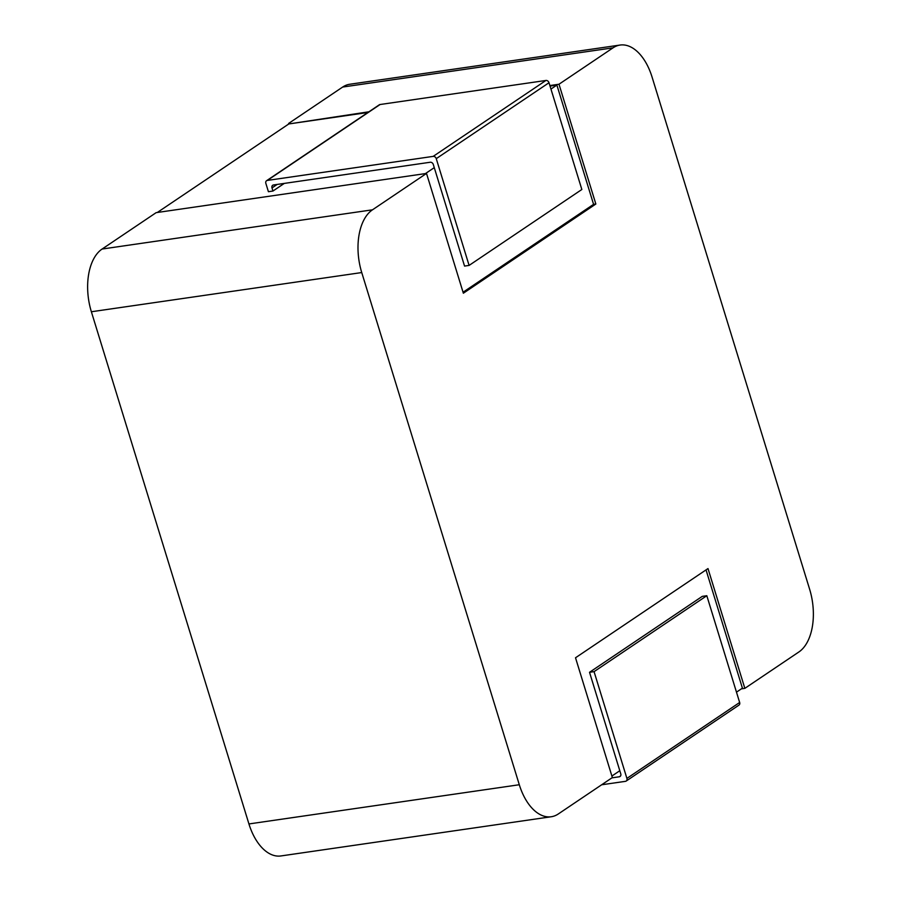 <?xml version="1.0" encoding="UTF-8"?>
<svg xmlns="http://www.w3.org/2000/svg" width="901" height="901" viewBox="0 0 901 901"><rect width="100%" height="100%" fill="white"/><g stroke="black" fill="none" stroke-linecap="round" stroke-linejoin="round"><path stroke-width="1.35" d="M611.903 776.043L619.798 770.727L620.766 773.846A2.793 2.219 56 0 1 620.046 776.493A2.793 2.219 56 0 1 619.291 776.786L611.937 777.856M601.643 784.782L625.44 781.336A2.793 2.219 -124 0 0 626.195 781.043A2.793 2.219 -124 0 0 626.905 778.396L594.063 671.639L589.524 672.292L619.798 770.727M589.524 672.292L702.273 596.372L706.812 595.719L739.653 702.476A2.793 2.219 56 0 1 738.944 705.123L626.195 781.043M736.477 692.159L742.413 688.161L706.035 569.894M741.388 688.86L744.845 688.353L798.894 651.964A49.273 28.021 81.7 0 0 809.627 589.243L652.065 77.058A49.273 28.021 81.7 0 0 620.113 45.05A49.273 28.021 81.7 0 0 613.04 47.843L558.992 84.232L595.843 204.02L463.362 293.219L426.511 173.431L372.473 209.82A49.273 28.021 81.7 0 0 361.74 272.553L519.303 784.737A49.273 28.021 81.7 0 0 551.254 816.745A49.273 28.021 81.7 0 0 558.327 813.952L612.365 777.563L575.514 657.775L707.995 568.576L744.845 688.353M551.254 816.745L280.887 855.95A49.273 28.021 -98.3 0 1 248.935 823.942L519.303 784.737M361.74 272.553L91.373 311.757L248.935 823.942M91.373 311.757A49.273 28.021 -98.3 0 1 102.106 249.036L372.473 209.82M426.511 173.431L156.155 212.647L102.106 249.036M367.89 112.49L288.793 123.955L157.337 212.467M288.793 123.955L368.926 111.792M613.04 47.843L342.673 87.048L288.635 123.437M342.673 87.048A49.273 28.021 -98.3 0 1 349.746 84.255L620.113 45.05M464.556 266.077L433.313 164.523A2.793 2.219 56 0 0 430.239 162.248L273.465 184.975A2.793 2.219 56 0 0 272.71 185.268A2.793 2.219 56 0 0 272.001 187.915L272.958 191.035L268.419 191.699L265.851 183.365A2.793 2.219 -124 0 1 266.561 180.718L379.31 104.798A2.793 2.219 56 0 1 380.076 104.516L545.927 80.459A2.793 2.219 56 0 1 549.002 82.734L581.843 189.492L469.094 265.412L464.556 266.077M425.43 173.589L434.271 167.642M463.058 292.228L593.579 204.347L556.886 85.077L550.027 86.079M550.95 89.075L556.886 85.077M272.958 191.035L284.288 183.41M549.869 85.55L558.992 84.232M593.579 204.347L595.843 204.02M549.002 82.734L436.253 158.655L469.094 265.412M380.076 104.516L267.327 180.425L433.178 156.38L545.927 80.459M436.253 158.655A2.793 2.219 -124 0 0 433.178 156.38M267.327 180.425A2.793 2.219 -124 0 0 266.561 180.718M594.063 671.639L706.812 595.719M277.148 184.446L272.001 187.915M626.905 778.396L739.653 702.476M619.291 776.786L620.598 775.896"/></g></svg>
